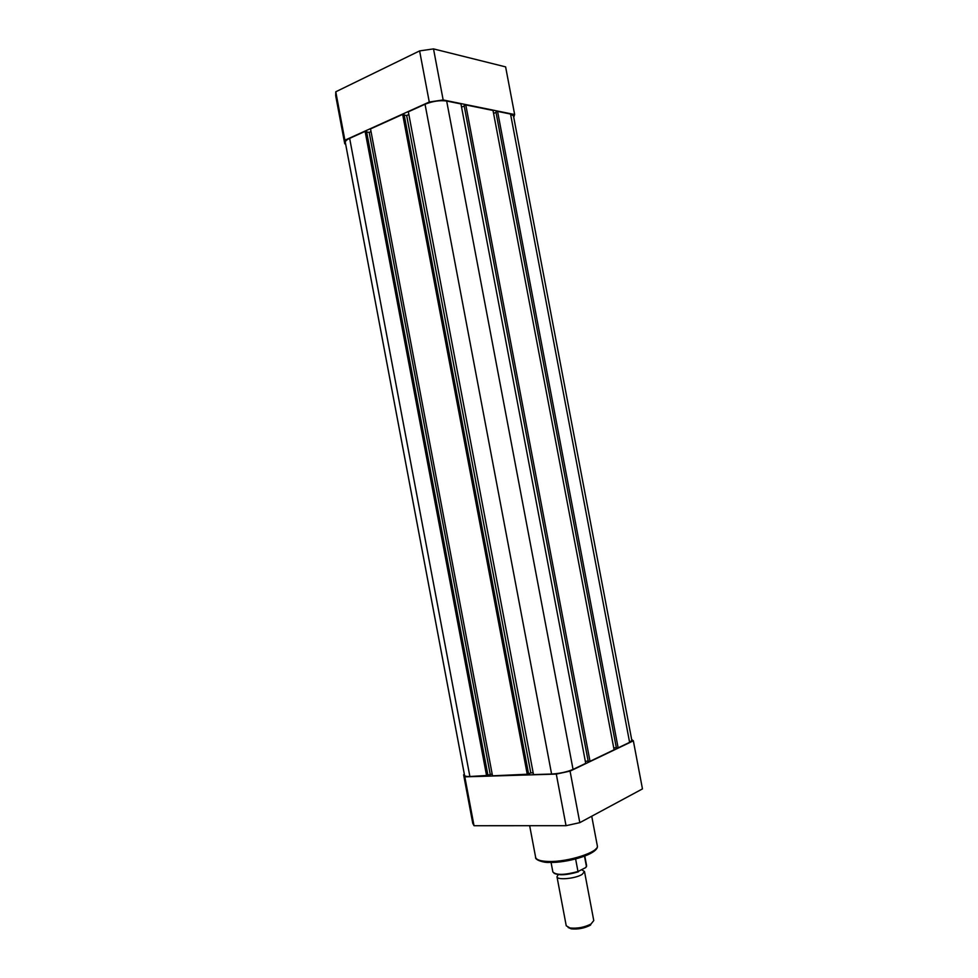 <?xml version="1.0" encoding="UTF-8"?>
<svg xmlns="http://www.w3.org/2000/svg" width="978" height="978" viewBox="0 0 978 978"><rect width="100%" height="100%" fill="white"/><g stroke="black" fill="none" stroke-linecap="round" stroke-linejoin="round"><path stroke-width="1.47" d="M419.611 50.905L429.269 102.018L443.156 99.952L433.511 48.9L419.611 50.905L335.772 91.785L335.699 95.746L344.745 143.754L344.892 140.209L335.772 91.785M429.269 102.018L344.892 140.209M345.674 144.328L344.745 143.754M433.511 48.9L505.614 66.883L514.648 114.536L513.743 117.25M514.648 114.536L443.156 99.952M631.666 739.49L633.353 740.835L642.46 788.904L579.807 822.645L566.03 825.689L474.024 825.713L472.741 823.231L463.621 774.784L464.33 774.16M579.807 822.645L570.064 771.116L556.286 774.087L464.819 776.85L463.621 774.784M570.064 771.116L633.353 740.835M464.819 776.85L474.024 825.713M566.03 825.689L556.286 774.087M510.54 114.047L497.57 111.394L618.133 747.852L629.612 742.363L631.837 740.395L513.474 115.869L510.54 114.047L629.612 742.363M365.112 131.358L349.647 138.363C346.603 139.781 345.161 141.125 345.32 142.409L464.562 775.407C464.794 776.226 466.567 776.593 469.88 776.508L487.961 775.42L366.579 131.602L365.112 131.358L486.641 776.006M487.912 775.163L492.191 774.087M366.652 131.981L369.195 132.397L490.186 774.16M369.195 132.397L371.029 131.565M402.655 114.377L370.528 128.913L492.509 775.823L528.633 774.173L404.11 114.634L402.655 114.377L527.338 774.772M528.585 773.891L530.785 772.877L406.665 115.514L404.195 115.062M533.157 772.803L530.785 772.877M408.853 114.524L406.665 115.514M446.665 101.027C439.904 100.111 432.692 101.186 425.039 104.243L408.339 111.798L533.499 774.588L551.592 774.038C559.771 773.537 566.922 771.997 573.047 769.417L585.712 763.366L460.956 103.937L446.665 101.027L573.047 769.417M588.169 761.165L585.309 761.275M464.208 105.979L461.555 107.14M465.797 104.927L464.147 105.648L588.206 761.373L590.003 761.312L614.098 749.784L493.022 110.465L465.797 104.927L590.003 761.312M616.336 747.742L613.732 747.852M495.993 112.397L493.584 113.436M497.57 111.394L495.944 112.103L616.372 747.938L618.133 747.852M581.873 869.858L584.502 871.532L582.118 874.405C575.455 878.684 556.983 880.371 556.983 876.74L558.23 874.638M556.983 876.74L566.238 925.775L570.04 927.975C577.423 928.684 584.428 927.364 591.042 924.002L593.768 920.567L584.502 871.532M551.066 862.437L552.863 871.96C556.14 875.298 564.514 875.151 577.986 871.52L585.785 867.547L586.592 865.591L586.445 866.728M584.489 856.178L586.445 866.545M577.986 871.52L575.614 858.965M590.578 925.041L590.211 925.274C584.245 928.305 577.937 929.491 571.274 928.855L568.12 927.474M595.957 848.818C594.098 854.882 566.409 863.061 549.453 862.413M548.365 861.471C568.035 862.254 599.795 851.862 597.301 845.701C599.612 853.488 568.389 863.085 548.902 862.413C543.951 862.853 534.575 859.796 535.638 857.351C536.299 859.858 540.553 861.227 548.365 861.471M349.647 138.363L469.88 776.508M425.039 104.243L551.592 774.038M578.389 871.789C567.154 875.114 559.049 875.616 554.11 873.317M591.727 816.227L597.301 845.701M529.66 825.701L535.638 857.351M584.783 856.056L586.592 865.591M590.211 925.274L591.042 924.002M571.274 928.855L570.04 927.975M578.401 871.789C564.954 875.665 556.445 875.713 552.863 871.96"/></g></svg>

